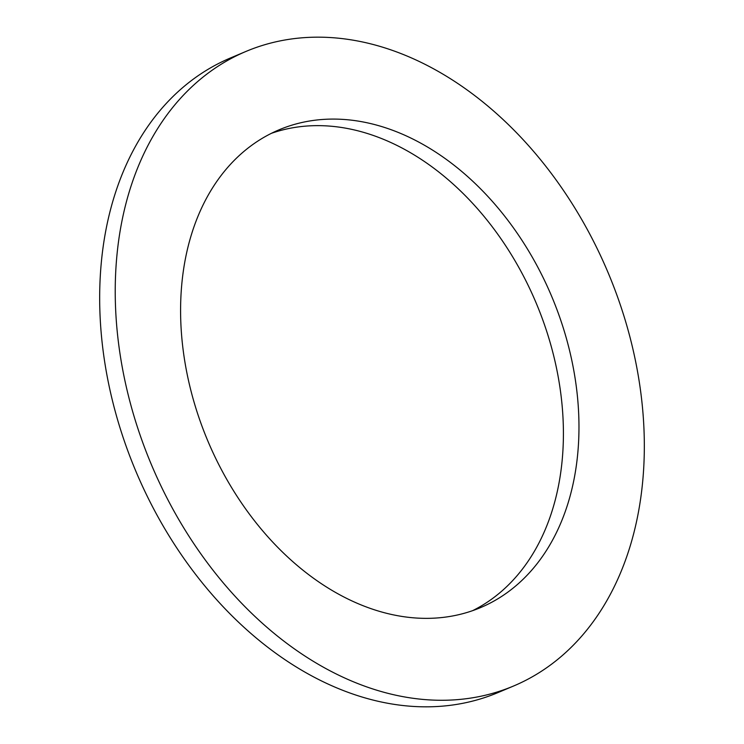 <?xml version="1.0" encoding="UTF-8"?>
<svg xmlns="http://www.w3.org/2000/svg" width="744" height="744" viewBox="0 0 744 744"><rect width="100%" height="100%" fill="white"/><g stroke="black" fill="none" stroke-linecap="round" stroke-linejoin="round"><path stroke-width="1.12" d="M577.902 451.794A259.275 186.502 -112.9 0 1 480.466 607.643A259.275 186.502 -112.9 0 1 271.923 541.251A259.275 186.502 -112.9 0 1 181.657 285.649A259.275 186.502 -112.9 0 1 279.093 129.8A259.275 186.502 -112.9 0 1 487.636 196.193A259.275 186.502 -112.9 0 1 577.902 451.794M271.411 133.325A259.275 186.502 -112.9 0 1 475.844 206.879A259.275 186.502 -112.9 0 1 562.343 458.351A259.275 186.502 -112.9 0 1 472.589 610.675M513.509 686.042L497.95 692.599A344.351 247.706 -112.9 0 1 220.968 604.426A344.351 247.706 -112.9 0 1 101.091 264.948A344.351 247.706 -112.9 0 1 230.491 57.958L246.05 51.401A344.351 247.706 -112.9 0 1 523.032 139.574A344.351 247.706 -112.9 0 1 642.909 479.052A344.351 247.706 -112.9 0 1 513.509 686.042A344.351 247.706 -112.9 0 1 236.527 597.869A344.351 247.706 -112.9 0 1 116.65 258.391A344.351 247.706 -112.9 0 1 246.05 51.401"/></g></svg>

